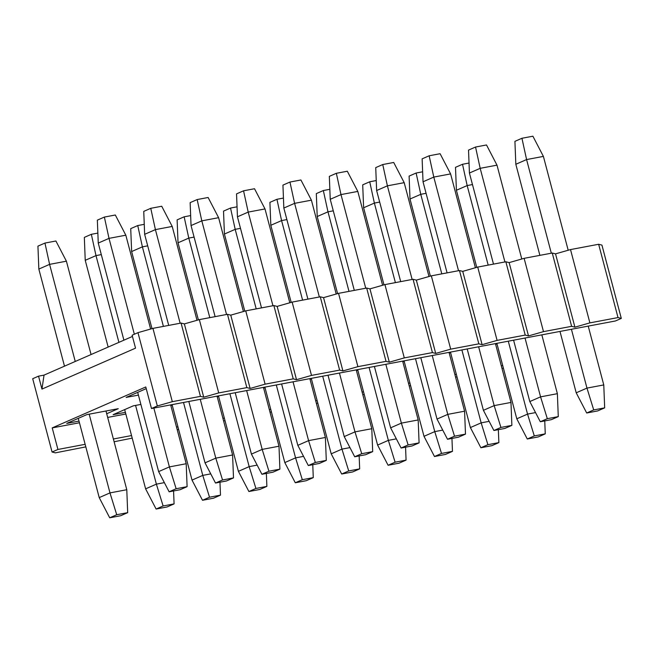 <?xml version="1.0" encoding="UTF-8"?>
<svg xmlns="http://www.w3.org/2000/svg" width="654" height="654" viewBox="0 0 654 654"><rect width="100%" height="100%" fill="white"/><g stroke="black" fill="none" stroke-linecap="round" stroke-linejoin="round"><path stroke-width="0.98" d="M116.723 514.723L109.708 517.796L120.671 515.728L127.685 512.654L116.723 514.723L127.685 512.654L126.786 489.723L109.978 492.895L116.723 514.723L109.978 492.895L126.786 489.723L105.981 410.998L126.786 489.723L127.685 512.654L120.671 515.728L109.708 517.796L116.723 514.723M49.598 264.363L75.251 361.458L49.598 264.363L66.406 261.191L49.598 264.363L44.954 243.067L49.598 264.363L38.839 269.072L49.598 264.363M89.181 414.17L109.978 492.895L89.181 414.17M91.07 354.542L66.406 261.191L55.909 240.999L44.954 243.067L55.909 240.999L66.406 261.191L91.07 354.542M37.932 246.141L44.954 243.067L37.932 246.141L38.839 269.072L64.493 366.166L38.839 269.072L37.932 246.141M78.284 418.364L99.22 497.604L109.978 492.895L99.22 497.604L109.708 517.796L99.22 497.604L78.284 418.364M163.124 505.967L156.11 509.041L167.064 506.973L174.087 503.899L163.124 505.967L174.087 503.899L173.572 490.958L174.087 503.899L167.064 506.973L156.11 509.041L163.124 505.967L156.38 484.14L163.124 505.967M164.367 482.636L156.38 484.14L164.367 482.636M95.991 255.608L118.914 342.353L95.991 255.608L101.296 254.602L95.991 255.608L91.347 234.312L95.991 255.608L85.233 260.317L95.991 255.608M135.574 405.415L156.38 484.14L135.574 405.415M97.863 233.086L91.347 234.312L97.863 233.086M84.333 237.386L91.347 234.312L84.333 237.386L85.233 260.317L108.155 347.061L85.233 260.317L84.333 237.386M124.677 409.608L145.613 488.849L156.38 484.14L145.613 488.849L156.11 509.041L145.613 488.849L124.677 409.608M209.517 497.212L202.503 500.285L213.466 498.217L220.48 495.143L209.517 497.212L220.48 495.143L219.973 482.202L220.48 495.143L213.466 498.217L202.503 500.285L209.517 497.212L202.773 475.384L209.517 497.212M210.76 473.88L202.773 475.384L210.76 473.88M142.392 246.852L163.41 326.403L142.392 246.852L147.698 245.847L142.392 246.852L137.749 225.556L142.392 246.852L131.634 251.561L142.392 246.852M183.512 402.48L202.773 475.384L183.512 402.48M144.256 224.33L137.749 225.556L144.256 224.33M130.726 228.63L137.749 225.556L130.726 228.63L131.634 251.561L151.998 328.643L131.634 251.561L130.726 228.63M172.076 404.638L192.014 480.093L202.773 475.384L192.014 480.093L202.503 500.285L192.014 480.093L172.076 404.638M255.918 488.456L248.896 491.53L259.859 489.462L266.873 486.388L255.918 488.456L266.873 486.388L266.366 473.447L266.873 486.388L259.859 489.462L248.896 491.53L255.918 488.456L249.166 466.629L255.918 488.456M257.153 465.125L249.166 466.629L257.153 465.125M188.785 238.097L209.803 317.648L188.785 238.097L194.091 237.091L188.785 238.097L184.142 216.801L188.785 238.097L178.027 242.798L188.785 238.097M229.906 393.724L249.166 466.629L229.906 393.724M190.649 215.575L184.142 216.801L190.649 215.575M177.128 219.875L184.142 216.801L177.128 219.875L178.027 242.798L198.391 319.888L178.027 242.798L177.128 219.875M218.469 395.883L238.408 471.338L249.166 466.629L238.408 471.338L248.896 491.53L238.408 471.338L218.469 395.883M302.312 479.701L295.297 482.775L306.26 480.706L313.274 477.633L302.312 479.701L313.274 477.633L312.767 464.692L313.274 477.633L306.26 480.706L295.297 482.775L302.312 479.701L295.567 457.874L302.312 479.701M303.554 456.369L295.567 457.874L303.554 456.369M235.187 229.341L256.204 308.892L235.187 229.341L240.492 228.336L235.187 229.341L230.535 208.046L235.187 229.341L224.42 234.042L235.187 229.341M276.299 384.969L295.567 457.874L276.299 384.969M237.05 206.819L230.535 208.046L237.05 206.819M223.521 211.119L230.535 208.046L223.521 211.119L224.42 234.042L244.792 311.132L224.42 234.042L223.521 211.119M264.87 387.127L284.809 462.582L295.567 457.874L284.809 462.582L295.297 482.775L284.809 462.582L264.87 387.127M348.713 470.945L341.69 474.019L352.653 471.951L359.667 468.877L348.713 470.945L359.667 468.877L359.16 455.936L359.667 468.877L352.653 471.951L341.69 474.019L348.713 470.945L341.96 449.118L348.713 470.945M349.947 447.614L341.96 449.118L349.947 447.614M281.58 220.586L302.598 300.137L281.58 220.586L286.885 219.581L281.58 220.586L276.936 199.29L281.58 220.586L270.821 225.287L281.58 220.586M322.7 376.214L341.96 449.118L322.7 376.214M283.444 198.064L276.936 199.29L283.444 198.064M269.914 202.364L276.936 199.29L269.914 202.364L270.821 225.287L291.185 302.377L270.821 225.287L269.914 202.364M311.263 378.372L331.202 453.827L341.96 449.118L331.202 453.827L341.69 474.019L331.202 453.827L311.263 378.372M395.106 462.19L388.092 465.264L399.046 463.196L406.069 460.122L395.106 462.19L406.069 460.122L405.562 447.181L406.069 460.122L399.046 463.196L388.092 465.264L395.106 462.19L388.362 440.363L395.106 462.19M396.349 438.859L388.362 440.363L396.349 438.859M327.981 211.831L348.999 291.382L327.981 211.831L333.287 210.825L327.981 211.831L323.329 190.535L327.981 211.831L317.215 216.531L327.981 211.831M369.093 367.458L388.362 440.363L369.093 367.458M329.845 189.308L323.329 190.535L329.845 189.308M316.315 193.6L323.329 190.535L316.315 193.6L317.215 216.531L337.587 293.621L317.215 216.531L316.315 193.6M357.664 369.616L377.603 445.072L388.362 440.363L377.603 445.072L388.092 465.264L377.603 445.072L357.664 369.616M441.507 453.435L434.485 456.508L445.448 454.44L452.462 451.366L441.507 453.435L452.462 451.366L451.955 438.425L452.462 451.366L445.448 454.44L434.485 456.508L441.507 453.435L434.755 431.607L441.507 453.435M442.742 430.103L434.755 431.607L442.742 430.103M374.374 203.075L395.392 282.626L374.374 203.075L379.68 202.07L374.374 203.075L369.731 181.779L374.374 203.075L363.616 207.776L374.374 203.075M415.494 358.703L434.755 431.607L415.494 358.703M376.238 180.553L369.731 181.779L376.238 180.553M362.708 184.845L369.731 181.779L362.708 184.845L363.616 207.776L383.98 284.866L363.616 207.776L362.708 184.845M404.058 360.861L423.996 436.316L434.755 431.607L423.996 436.316L434.485 456.508L423.996 436.316L404.058 360.861M487.9 444.679L480.886 447.753L491.841 445.685L498.863 442.611L487.9 444.679L498.863 442.611L498.348 429.67L498.863 442.611L491.841 445.685L480.886 447.753L487.9 444.679L481.156 422.852L487.9 444.679M489.143 421.348L481.156 422.852L489.143 421.348M420.767 194.32L441.793 273.871L420.767 194.32L426.073 193.314L420.767 194.32L416.124 173.024L420.767 194.32L410.009 199.02L420.767 194.32M461.887 349.947L481.156 422.852L461.887 349.947M422.639 171.798L416.124 173.024L422.639 171.798M409.11 176.09L416.124 173.024L409.11 176.09L410.009 199.02L430.381 276.111L410.009 199.02L409.11 176.09M450.459 352.105L470.389 427.561L481.156 422.852L470.389 427.561L480.886 447.753L470.389 427.561L450.459 352.105M534.302 435.924L527.279 438.998L538.242 436.929L545.256 433.855L534.302 435.924L545.256 433.855L544.749 420.914L545.256 433.855L538.242 436.929L527.279 438.998L534.302 435.924L527.549 414.096L534.302 435.924M535.536 412.592L527.549 414.096L535.536 412.592M467.169 185.564L488.186 265.115L467.169 185.564L472.474 184.559L467.169 185.564L462.525 164.268L467.169 185.564L456.41 190.265L467.169 185.564M508.289 341.192L527.549 414.096L508.289 341.192M469.032 163.042L462.525 164.268L469.032 163.042M455.503 167.334L462.525 164.268L455.503 167.334L456.41 190.265L476.774 267.355L456.41 190.265L455.503 167.334M496.852 343.35L516.791 418.805L527.549 414.096L516.791 418.805L527.279 438.998L516.791 418.805L496.852 343.35M176.139 488.734L169.124 491.8L180.087 489.732L187.101 486.666L176.139 488.734L187.101 486.666L186.202 463.735L169.394 466.907L176.139 488.734L169.394 466.907L186.202 463.735L170.653 404.9L186.202 463.735L187.101 486.666L180.087 489.732L169.124 491.8L176.139 488.734M109.014 238.367L134.348 334.243L109.014 238.367L125.821 235.195L109.014 238.367L104.37 217.071L109.014 238.367L98.255 243.075L109.014 238.367M153.853 408.071L169.394 466.907L153.853 408.071M150.616 329.044L125.821 235.195L115.325 215.002L104.37 217.071L115.325 215.002L125.821 235.195L150.616 329.044M97.348 220.145L104.37 217.071L97.348 220.145L98.255 243.075L123.908 340.17L98.255 243.075L97.348 220.145M137.7 392.367L158.636 471.608L169.394 466.907L158.636 471.608L169.124 491.8L158.636 471.608L137.7 392.367M222.54 479.979L215.518 483.044L226.48 480.976L233.503 477.911L222.54 479.979L233.503 477.911L232.595 454.98L215.795 458.152L222.54 479.979L215.795 458.152L232.595 454.98L217.054 396.144L232.595 454.98L233.503 477.911L226.48 480.976L215.518 483.044L222.54 479.979M155.407 229.611L180.144 323.239L155.407 229.611L172.215 226.439L155.407 229.611L150.763 208.315L155.407 229.611L144.648 234.32L155.407 229.611M200.247 399.316L215.795 458.152L200.247 399.316M197.009 320.288L172.215 226.439L161.726 206.247L150.763 208.315L161.726 206.247L172.215 226.439L197.009 320.288M143.749 211.389L150.763 208.315L143.749 211.389L144.648 234.32L168.716 325.398L144.648 234.32L143.749 211.389M188.818 401.474L205.029 462.852L215.795 458.152L205.029 462.852L215.518 483.044L205.029 462.852L188.818 401.474M268.933 471.223L261.919 474.289L272.882 472.221L279.896 469.155L268.933 471.223L279.896 469.155L278.996 446.224L262.189 449.396L268.933 471.223L262.189 449.396L278.996 446.224L263.448 387.389L278.996 446.224L279.896 469.155L272.882 472.221L261.919 474.289L268.933 471.223M201.808 220.856L226.546 314.484L201.808 220.856L218.608 217.684L201.808 220.856L197.165 199.56L201.808 220.856L191.042 225.565L201.808 220.856M246.648 390.561L262.189 449.396L246.648 390.561M243.411 311.533L218.608 217.684L208.119 197.492L197.165 199.56L208.119 197.492L218.608 217.684L243.411 311.533M190.142 202.634L197.165 199.56L190.142 202.634L191.042 225.565L215.109 316.642L191.042 225.565L190.142 202.634M235.211 392.719L251.43 454.097L262.189 449.396L251.43 454.097L261.919 474.289L251.43 454.097L235.211 392.719M315.334 462.468L308.312 465.534L319.275 463.465L326.289 460.4L315.334 462.468L326.289 460.4L325.39 437.469L308.582 440.632L315.334 462.468L308.582 440.632L325.39 437.469L309.849 378.633L325.39 437.469L326.289 460.4L319.275 463.465L308.312 465.534L315.334 462.468M248.201 212.1L272.939 305.729L248.201 212.1L265.009 208.928L248.201 212.1L243.558 190.805L248.201 212.1L237.443 216.809L248.201 212.1M293.041 381.805L308.582 440.632L293.041 381.805M289.804 302.777L265.009 208.928L254.52 188.736L243.558 190.805L254.52 188.736L265.009 208.928L289.804 302.777M236.544 193.878L243.558 190.805L236.544 193.878L237.443 216.809L261.51 307.887L237.443 216.809L236.544 193.878M281.604 383.963L297.823 445.341L308.582 440.632L297.823 445.341L308.312 465.534L297.823 445.341L281.604 383.963M361.727 453.704L354.713 456.778L365.668 454.71L372.69 451.636L361.727 453.704L372.69 451.636L371.791 428.713L354.983 431.877L361.727 453.704L354.983 431.877L371.791 428.713L356.242 369.878L371.791 428.713L372.69 451.636L365.668 454.71L354.713 456.778L361.727 453.704M294.602 203.345L319.34 296.973L294.602 203.345L311.402 200.173L294.602 203.345L289.951 182.049L294.602 203.345L283.836 208.054L294.602 203.345M339.442 373.05L354.983 431.877L339.442 373.05M336.197 294.022L311.402 200.173L300.914 179.981L289.951 182.049L300.914 179.981L311.402 200.173L336.197 294.022M282.937 185.123L289.951 182.049L282.937 185.123L283.836 208.054L307.903 299.131L283.836 208.054L282.937 185.123M328.006 375.208L344.225 436.586L354.983 431.877L344.225 436.586L354.713 456.778L344.225 436.586L328.006 375.208M408.129 444.949L401.106 448.023L412.069 445.954L419.083 442.881L408.129 444.949L419.083 442.881L418.184 419.958L401.376 423.122L408.129 444.949L401.376 423.122L418.184 419.958L402.643 361.122L418.184 419.958L419.083 442.881L412.069 445.954L401.106 448.023L408.129 444.949M340.996 194.59L365.733 288.218L340.996 194.59L357.803 191.418L340.996 194.59L336.352 173.294L340.996 194.59L330.237 199.298L340.996 194.59M385.835 364.294L401.376 423.122L385.835 364.294M382.598 285.267L357.803 191.418L347.315 171.225L336.352 173.294L347.315 171.225L357.803 191.418L382.598 285.267M329.33 176.367L336.352 173.294L329.33 176.367L330.237 199.298L354.304 290.376L330.237 199.298L329.33 176.367M374.399 366.453L390.618 427.83L401.376 423.122L390.618 427.83L401.106 448.023L390.618 427.83L374.399 366.453M454.522 436.193L447.508 439.267L458.462 437.199L465.484 434.125L454.522 436.193L465.484 434.125L464.577 411.202L447.777 414.366L454.522 436.193L447.777 414.366L464.577 411.202L449.036 352.367L464.577 411.202L465.484 434.125L458.462 437.199L447.508 439.267L454.522 436.193M387.397 185.834L412.134 279.462L387.397 185.834L404.197 182.662L387.397 185.834L382.745 164.538L387.397 185.834L376.63 190.543L387.397 185.834M432.229 355.539L447.777 414.366L432.229 355.539M428.991 276.511L404.197 182.662L393.708 162.47L382.745 164.538L393.708 162.47L404.197 182.662L428.991 276.511M375.731 167.612L382.745 164.538L375.731 167.612L376.63 190.543L400.698 281.621L376.63 190.543L375.731 167.612M420.8 357.697L437.019 419.075L447.777 414.366L437.019 419.075L447.508 439.267L437.019 419.075L420.8 357.697M500.923 427.438L493.901 430.512L504.863 428.444L511.878 425.37L500.923 427.438L511.878 425.37L510.978 402.439L494.171 405.611L500.923 427.438L494.171 405.611L510.978 402.439L495.438 343.612L510.978 402.439L511.878 425.37L504.863 428.444L493.901 430.512L500.923 427.438M433.79 177.079L458.528 270.707L433.79 177.079L450.598 173.907L433.79 177.079L429.147 155.783L433.79 177.079L423.032 181.787L433.79 177.079M478.63 346.784L494.171 405.611L478.63 346.784M475.393 267.756L450.598 173.907L440.101 153.715L429.147 155.783L440.101 153.715L450.598 173.907L475.393 267.756M422.124 158.857L429.147 155.783L422.124 158.857L423.032 181.787L447.091 272.865L423.032 181.787L422.124 158.857M467.193 348.942L483.412 410.32L494.171 405.611L483.412 410.32L493.901 430.512L483.412 410.32L467.193 348.942M547.316 418.683L540.302 421.756L551.257 419.688L558.279 416.614L547.316 418.683L558.279 416.614L557.371 393.683L540.572 396.855L547.316 418.683L540.572 396.855L557.371 393.683L541.831 334.856L557.371 393.683L558.279 416.614L551.257 419.688L540.302 421.756L547.316 418.683M480.183 168.323L504.929 261.952L480.183 168.323L496.991 165.151L480.183 168.323L475.54 147.027L480.183 168.323L469.425 173.032L480.183 168.323M525.023 338.028L540.572 396.855L525.023 338.028M521.786 259L496.991 165.151L486.502 144.959L475.54 147.027L486.502 144.959L496.991 165.151L521.786 259M468.526 150.101L475.54 147.027L468.526 150.101L469.425 173.032L493.492 264.11L469.425 173.032L468.526 150.101M513.594 340.186L529.805 401.564L540.572 396.855L529.805 401.564L540.302 421.756L529.805 401.564L513.594 340.186M593.718 409.927L586.695 413.001L597.658 410.933L604.672 407.859L593.718 409.927L604.672 407.859L603.773 384.928L586.965 388.1L593.718 409.927L586.965 388.1L603.773 384.928L588.224 326.101L603.773 384.928L604.672 407.859L597.658 410.933L586.695 413.001L593.718 409.927M526.584 159.568L551.322 253.196L526.584 159.568L543.392 156.396L526.584 159.568L521.941 138.272L526.584 159.568L515.826 164.277L526.584 159.568M571.424 329.273L586.965 388.1L571.424 329.273M568.187 250.245L543.392 156.396L532.896 136.204L521.941 138.272L532.896 136.204L543.392 156.396L568.187 250.245M514.919 141.346L521.941 138.272L514.919 141.346L515.826 164.277L539.885 255.354L515.826 164.277L514.919 141.346M559.987 331.431L576.207 392.809L586.965 388.1L576.207 392.809L586.695 413.001L576.207 392.809L559.987 331.431M601.933 245.103L621.3 318.408L615.455 320.967L621.3 318.408L618.014 317.574L589.883 322.88L574.907 327.163L571.621 326.33L543.49 331.635L528.506 335.919L525.219 335.085L497.089 340.391L482.112 344.674L478.826 343.841L450.696 349.146L435.711 353.43L432.425 352.596L404.295 357.901L389.318 362.185L386.032 361.351L357.901 366.657L342.917 370.941L339.63 370.107L311.5 375.412L296.524 379.696L293.237 378.862L265.107 384.168L250.122 388.451L246.844 387.618L218.714 392.923L203.729 397.207L184.363 323.902L199.339 319.618L227.469 314.312L230.756 315.146L245.741 310.863L273.871 305.557L277.157 306.391L292.134 302.107L320.264 296.802L323.55 297.635L338.535 293.352L366.665 288.046L369.951 288.88L384.928 284.596L413.058 279.291L416.345 280.125L431.329 275.841L459.46 270.535L462.738 271.369L477.722 267.085L505.853 261.78L509.139 262.614L524.124 258.33L552.254 253.024L555.532 253.858L570.517 249.575L598.647 244.269L601.933 245.103L598.647 244.269L570.517 249.575L555.532 253.858L552.254 253.024L524.124 258.33L509.139 262.614L505.853 261.78L477.722 267.085L462.738 271.369L459.46 270.535L431.329 275.841L416.345 280.125L413.058 279.291L384.928 284.596L369.951 288.88L366.665 288.046L338.535 293.352L323.55 297.635L320.264 296.802L292.134 302.107L277.157 306.391L273.871 305.557L245.741 310.863L230.756 315.146L227.469 314.312L199.339 319.618L184.363 323.902L181.076 323.068L184.363 323.902L203.729 397.207L200.443 396.373L181.076 323.068L152.946 328.373L181.076 323.068L200.443 396.373L203.729 397.207L218.714 392.923L199.339 319.618L218.714 392.923L246.844 387.618L227.469 314.312L246.844 387.618L250.122 388.451L230.756 315.146L250.122 388.451L265.107 384.168L245.741 310.863L265.107 384.168L293.237 378.862L273.871 305.557L293.237 378.862L296.524 379.696L277.157 306.391L296.524 379.696L311.5 375.412L292.134 302.107L311.5 375.412L339.63 370.107L320.264 296.802L339.63 370.107L342.917 370.941L323.55 297.635L342.917 370.941L357.901 366.657L338.535 293.352L357.901 366.657L386.032 361.351L366.665 288.046L386.032 361.351L389.318 362.185L369.951 288.88L389.318 362.185L404.295 357.901L384.928 284.596L404.295 357.901L432.425 352.596L413.058 279.291L432.425 352.596L435.711 353.43L416.345 280.125L435.711 353.43L450.696 349.146L431.329 275.841L450.696 349.146L478.826 343.841L459.46 270.535L478.826 343.841L482.112 344.674L462.738 271.369L482.112 344.674L497.089 340.391L477.722 267.085L497.089 340.391L525.219 335.085L505.853 261.78L525.219 335.085L528.506 335.919L509.139 262.614L528.506 335.919L543.49 331.635L524.124 258.33L543.49 331.635L571.621 326.33L552.254 253.024L571.621 326.33L574.907 327.163L555.532 253.858L574.907 327.163L589.883 322.88L570.517 249.575L589.883 322.88L618.014 317.574L598.647 244.269L618.014 317.574L621.3 318.408L601.933 245.103M44.031 375.118L38.545 376.156L41.962 389.089L44.031 375.118L41.962 389.089L135.533 348.157L41.962 389.089L38.545 376.156L44.031 375.118L132.443 336.442L44.031 375.118M132.116 335.216L137.961 332.657L152.946 328.373L137.961 332.657L132.116 335.216L135.533 348.157L132.116 335.216M32.7 378.715L38.545 376.156L32.7 378.715L52.067 452.02L55.353 452.854L85.813 446.878L55.353 452.854L52.067 452.02L32.7 378.715M145.785 386.964L52.222 427.896L79.445 422.762L52.222 427.896L57.92 449.461L85.143 444.319L57.92 449.461L52.067 452.02L57.92 449.461L52.222 427.896L145.785 386.964L151.483 408.521L157.336 405.962L137.961 332.657L157.336 405.962L172.313 401.679L152.946 328.373L172.313 401.679L200.443 396.373L172.313 401.679L157.336 405.962L151.483 408.521L615.455 320.967L151.483 408.521L145.785 386.964M107.681 417.432L125.838 414.007L107.681 417.432M170.817 405.521L172.239 405.251L170.817 405.521M217.218 396.765L218.632 396.496L217.218 396.765M263.611 388.01L265.034 387.74L263.611 388.01M310.012 379.255L311.427 378.985L310.012 379.255M356.405 370.499L357.828 370.229L356.405 370.499M402.807 361.744L404.221 361.474L402.807 361.744M449.2 352.988L450.614 352.719L449.2 352.988M495.593 344.233L497.015 343.963L495.593 344.233M138.419 395.106L126.14 397.419L146.259 388.615L126.14 397.419L138.419 395.106M79.003 421.094L66.724 423.416L86.843 414.611L118.26 408.685L106.708 413.737L118.26 408.685L86.843 414.611L66.724 423.416L79.003 421.094M125.404 412.339L113.126 414.661L133.244 405.856L140.88 404.417L133.244 405.856L113.126 414.661L125.404 412.339M113.379 438.989L131.536 435.564L113.379 438.989M176.515 427.078L177.937 426.809L176.515 427.078M222.916 418.323L224.33 418.053L222.916 418.323M269.309 409.567L270.723 409.298L269.309 409.567M315.702 400.812L317.125 400.542L315.702 400.812M362.103 392.057L363.518 391.787L362.103 392.057M408.497 383.301L409.919 383.031L408.497 383.301M454.898 374.546L456.312 374.276L454.898 374.546M501.291 365.79L502.713 365.521L501.291 365.79M114.115 441.761L132.214 438.123L114.115 441.761M177.226 429.76L178.607 429.367L177.226 429.76M223.619 421.004L225.009 420.612L223.619 421.004M270.02 412.249L271.402 411.857L270.02 412.249M316.413 403.493L317.803 403.101L316.413 403.493M362.815 394.738L364.196 394.346L362.815 394.738M409.208 385.983L410.589 385.59L409.208 385.983M455.609 377.227L456.991 376.835L455.609 377.227M502.002 368.472L503.384 368.079L502.002 368.472"/></g></svg>
